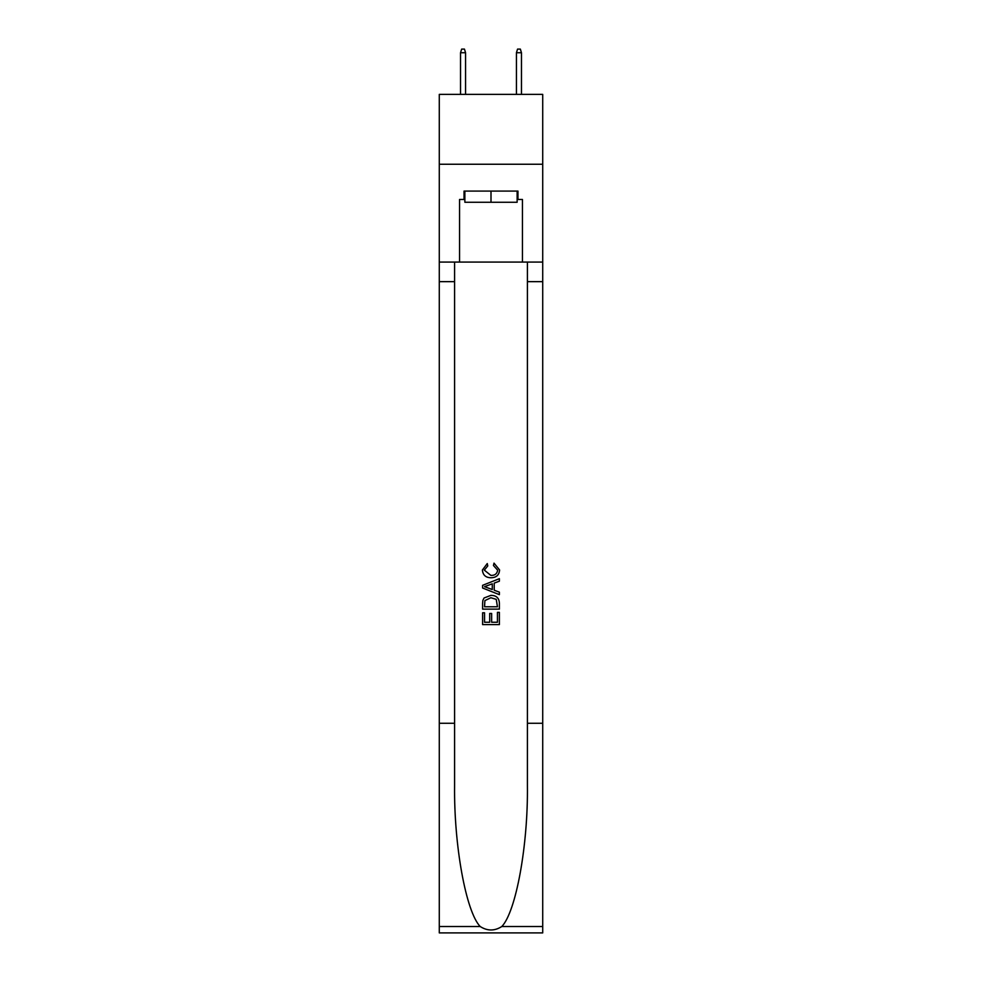 <?xml version="1.0" encoding="UTF-8"?>
<svg xmlns="http://www.w3.org/2000/svg" width="982" height="982" viewBox="0 0 982 982"><rect width="100%" height="100%" fill="white"/><g stroke="black" fill="none" stroke-linecap="round" stroke-linejoin="round"><path stroke-width="1.47" d="M542.715 164.252L542.715 94.382L439.285 94.382L439.285 164.252L542.715 164.252L542.715 262.084L522.449 262.084L522.449 199.469L517.968 199.469L517.968 191.085L464.032 191.085L464.032 199.469L464.867 199.469M517.133 191.085L517.133 202.267L464.867 202.267L464.867 191.085M491 191.085L491 202.267M497.444 612.363L497.444 622.257L491.638 622.257L497.444 622.257L497.444 612.363L499.384 612.363L499.384 624.613L482.604 624.613L482.604 612.793L482.604 624.613M489.699 613.443L489.699 622.257L484.543 622.257L489.699 622.257L489.699 613.443L491.638 613.443L491.638 622.257M484.052 598.001L482.849 600.444L484.052 598.001L490.902 595.374C496.266 595.35 499.089 597.94 499.384 603.132L499.384 609.135L482.604 609.135L482.604 603.402L482.604 609.135M494.007 563.128L493.455 565.497L494.007 563.128L499.593 569.977C499.138 575.121 496.229 577.711 490.865 577.747L490.865 577.747C485.722 577.637 482.886 575.059 482.395 570.026L487.268 563.558L487.772 565.927L484.322 570.137L490.853 575.378C494.781 575.587 497.052 573.856 497.653 570.198L493.455 565.497M501.814 926.517L542.715 926.517L542.715 932.9L439.285 932.9L439.285 723.268L454.592 723.268L454.592 785.588C453.856 845.158 465.934 911.713 480.186 926.517C487.391 931.12 494.597 931.12 501.814 926.517C516.066 911.713 528.144 845.158 527.408 785.588L527.408 262.084M482.604 585.333L482.604 588.009L499.384 594.662L482.604 588.009L482.604 585.333L499.384 578.68L482.604 585.333M527.408 723.268L542.715 723.268L542.715 262.084M439.285 723.268L439.285 164.252M454.592 262.084L454.592 723.268M542.715 926.517L542.715 723.268M439.285 262.084L459.551 262.084L459.551 199.469L464.032 199.469M459.551 262.084L522.449 262.084M517.133 199.469L517.968 199.469M499.384 578.68L499.384 581.184L494.216 583.099L494.216 590.243L499.384 592.158L499.384 594.662M487.637 587.813L492.277 589.531L492.277 583.811L484.543 586.671L487.637 587.813M492.277 583.811L492.277 589.531M482.604 603.402L482.849 600.444M496.254 599.351L497.444 606.778L496.254 599.351L490.865 597.743L484.887 600.603L484.543 606.778L497.444 606.778L484.543 606.778M482.604 612.793L484.543 612.793L484.543 622.257M465.566 94.382L465.566 52.733L460.533 52.733L460.533 94.382M460.533 52.733L461.65 49.1L464.449 49.1L465.566 52.733M516.434 52.733L517.551 49.1L520.35 49.1L521.467 52.733L516.434 52.733L516.434 94.382M521.467 52.733L521.467 94.382M527.408 281.65L542.715 281.65M454.592 281.65L439.285 281.65M439.285 926.517L480.186 926.517"/></g></svg>
